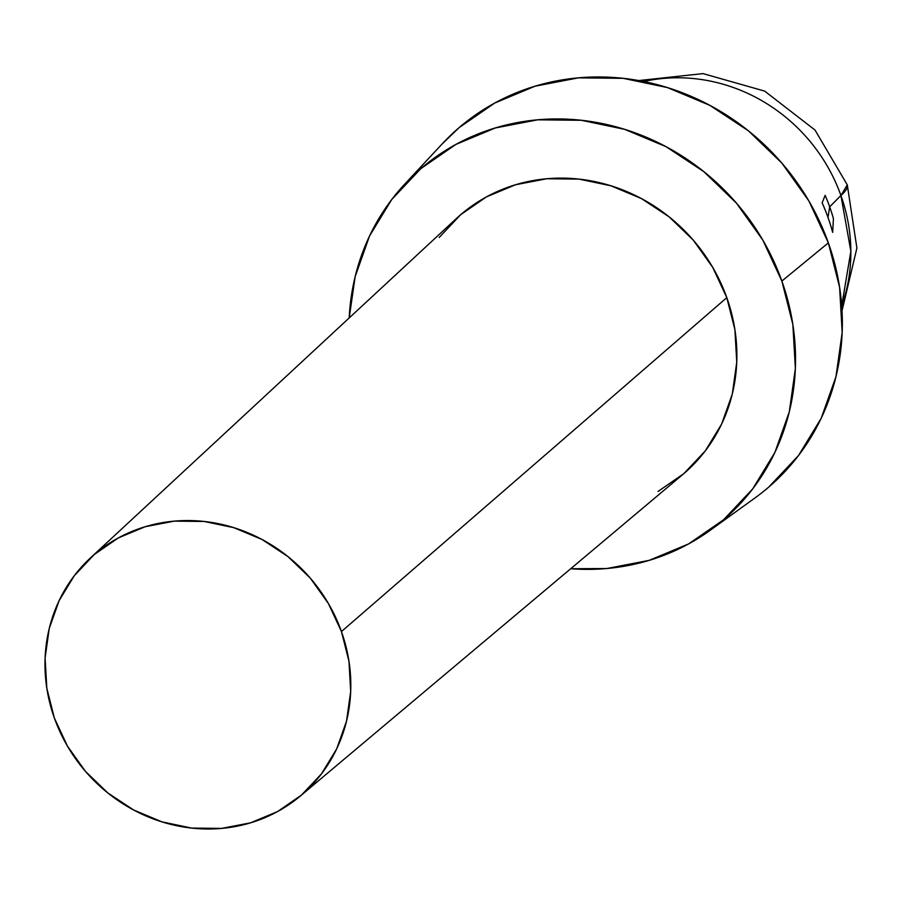<?xml version="1.0" encoding="UTF-8"?>
<svg xmlns="http://www.w3.org/2000/svg" width="902" height="902" viewBox="0 0 902 902"><rect width="100%" height="100%" fill="white"/><g stroke="black" fill="none" stroke-linecap="round" stroke-linejoin="round"><path stroke-width="1.35" d="M832.67 232.412L833.414 218.566A170.997 159.665 -131.4 0 0 829.682 206.829L828.002 217.438A188.349 175.867 48.6 0 1 832.67 232.412A188.349 175.867 -131.4 0 0 828.002 217.438A188.349 175.867 -131.4 0 0 822.139 202.837L825.138 195.328A170.997 159.665 48.6 0 1 829.682 206.829A170.997 159.665 48.6 0 1 833.414 218.566L832.67 232.412M643.633 81.507A168.324 157.185 48.6 0 1 840.923 195.497A168.324 23.768 -19.6 0 0 847.282 184.854L840.923 195.497L829.682 206.829L840.923 195.497A168.324 157.185 -131.4 0 0 643.633 81.507M300.422 795.959L682.622 474.655A170.918 159.598 -131.4 0 0 726.798 297.649L341.441 631.558A158.741 148.221 48.6 0 1 300.422 795.959A158.741 148.221 48.6 0 1 54.346 717.981L67.391 746.033L85.442 771.345L107.823 792.948L133.665 810.007L161.977 821.869L191.664 828.081L221.599 828.397L250.609 822.816L277.602 811.541L301.527 795.012L321.473 773.86L336.672 748.897L346.537 721.093L350.686 691.507L348.973 661.267L341.441 631.558L328.396 603.506L310.344 578.193L287.964 556.59L262.121 539.531L233.81 527.67L204.123 521.457L174.199 521.142L145.177 526.723L118.185 537.998L94.259 554.527L74.314 575.679L59.115 600.642L49.249 628.446L45.1 658.043L46.825 688.271L54.346 717.981A158.741 148.221 48.6 0 1 90.313 558.056A158.741 148.221 48.6 0 1 341.441 631.558L726.798 297.649L734.904 329.636L736.754 362.187L732.289 394.05L721.668 423.985L705.308 450.865L683.829 473.64L658.065 491.432M441.608 144.5L458.96 127.757L494.713 103.053L535.055 86.197L578.419 77.854L623.147 78.327L667.514 87.607L709.818 105.342L748.434 130.835L781.876 163.115L808.868 200.943L828.352 242.863A237.226 221.509 -131.4 0 0 442.33 143.734L404.648 184.2A231.803 216.457 48.6 0 1 781.865 281.074L828.352 242.863L839.604 287.264L842.175 332.443L835.974 376.664L821.226 418.212L798.518 455.521L768.707 487.125M710.269 530.252L755.087 497.87A237.226 221.509 -131.4 0 0 828.352 242.863L781.865 281.074A231.803 216.457 48.6 0 1 710.269 530.252A231.803 216.457 48.6 0 1 570.695 568.745L606.843 568.519L649.226 560.356L688.643 543.895L723.584 519.755L752.708 488.873L774.897 452.421L789.306 411.819L795.372 368.602L792.858 324.461L781.865 281.074L762.821 240.112L736.449 203.142L703.763 171.594L666.037 146.688L624.691 129.358L581.339 120.293L537.637 119.831L495.254 127.983L455.848 144.444L420.896 168.584L391.772 199.477L369.583 235.918L355.174 276.531L349.198 317.944A231.803 216.457 48.6 0 1 404.648 184.2M841.724 305.812A168.324 157.185 -131.4 0 0 840.923 195.497L850.857 251.241L841.724 305.812M439.173 237.485L460.651 214.71L486.415 196.907L515.482 184.775L546.725 178.754L578.949 179.103L610.913 185.789L641.401 198.564L669.216 216.931L693.311 240.191L712.76 267.443L726.798 297.649A170.918 159.598 -131.4 0 0 456.412 218.498L90.313 558.056M822.139 202.837A188.349 175.867 48.6 0 1 828.002 217.438L829.682 206.829A170.997 159.665 -131.4 0 0 825.138 195.328L822.139 202.837M638.74 80.571L703.019 73.603L764.659 91.102L814.991 130.023L847.282 184.854L856.9 248.027L842.04 310.773"/></g></svg>
